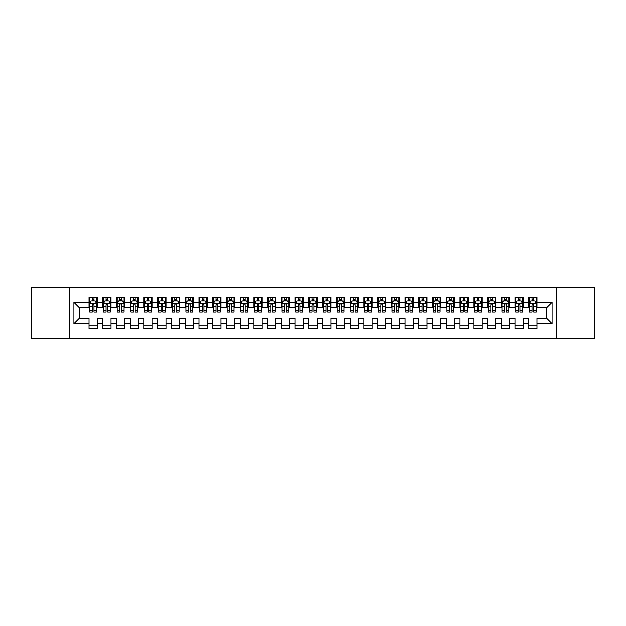 <?xml version="1.0" encoding="UTF-8"?>
<svg xmlns="http://www.w3.org/2000/svg" width="626" height="626" viewBox="0 0 626 626"><rect width="100%" height="100%" fill="white"/><g stroke="black" fill="none" stroke-linecap="round" stroke-linejoin="round"><path stroke-width="0.94" d="M556.639 338.423L594.7 338.423L594.7 287.577L556.639 287.577L556.639 338.423L69.361 338.423L69.361 287.577L31.3 287.577L31.3 338.423L69.361 338.423M556.639 287.577L69.361 287.577M73.899 323.579L73.899 302.421L89.017 302.421L89.017 307.914L79.392 307.914L79.392 318.086L73.899 323.579L89.017 323.579L89.017 328.462L97.257 328.462L97.257 323.579L102.758 323.579L102.758 328.462L110.998 328.462L110.998 323.579L116.499 323.579L116.499 328.462L124.738 328.462L124.738 323.579L130.239 323.579L130.239 328.462L138.487 328.462L138.487 323.579L143.98 323.579L143.98 328.462L152.228 328.462L152.228 323.579L157.721 323.579L157.721 328.462L165.968 328.462L165.968 323.579L171.461 323.579L171.461 328.462L179.709 328.462L179.709 323.579L185.202 323.579L185.202 328.462L193.45 328.462L193.45 323.579L198.943 323.579L198.943 328.462L207.19 328.462L207.19 323.579L212.684 323.579L212.684 328.462L220.931 328.462L220.931 323.579L226.432 323.579L226.432 328.462L234.672 328.462L234.672 323.579L240.173 323.579L240.173 328.462L248.412 328.462L248.412 323.579L253.913 323.579L253.913 328.462L262.153 328.462L262.153 323.579L267.654 323.579L267.654 328.462L275.902 328.462L275.902 323.579L281.395 323.579L281.395 328.462L289.642 328.462L289.642 323.579L295.136 323.579L295.136 328.462L303.383 328.462L303.383 323.579L308.876 323.579L308.876 328.462L317.124 328.462L317.124 323.579L322.617 323.579L322.617 328.462L330.864 328.462L330.864 323.579L336.358 323.579L336.358 328.462L344.605 328.462L344.605 323.579L350.098 323.579L350.098 328.462L358.346 328.462L358.346 323.579L363.847 323.579L363.847 328.462L372.087 328.462L372.087 323.579L377.588 323.579L377.588 328.462L385.827 328.462L385.827 323.579L391.328 323.579L391.328 328.462L399.568 328.462L399.568 323.579L405.069 323.579L405.069 328.462L413.317 328.462L413.317 323.579L418.81 323.579L418.81 328.462L427.057 328.462L427.057 323.579L432.55 323.579L432.55 328.462L440.798 328.462L440.798 323.579L446.291 323.579L446.291 328.462L454.539 328.462L454.539 323.579L460.032 323.579L460.032 328.462L468.279 328.462L468.279 323.579L473.772 323.579L473.772 328.462L482.02 328.462L482.02 323.579L487.513 323.579L487.513 328.462L495.761 328.462L495.761 323.579L501.262 323.579L501.262 328.462L509.501 328.462L509.501 323.579L515.002 323.579L515.002 328.462L523.242 328.462L523.242 323.579L528.743 323.579L528.743 328.462L536.983 328.462L536.983 318.086L546.608 318.086L546.608 307.914L536.983 307.914L536.983 302.421L552.101 302.421L552.101 323.579L536.983 323.579M536.983 302.421L536.983 297.538L528.743 297.538L528.743 302.421L523.242 302.421L523.242 297.538L515.002 297.538L515.002 302.421L509.501 302.421L509.501 297.538L501.262 297.538L501.262 302.421L495.761 302.421L495.761 297.538L487.513 297.538L487.513 302.421L482.02 302.421L482.02 297.538L473.772 297.538L473.772 302.421L468.279 302.421L468.279 297.538L460.032 297.538L460.032 302.421L454.539 302.421L454.539 297.538L446.291 297.538L446.291 302.421L440.798 302.421L440.798 297.538L432.55 297.538L432.55 302.421L427.057 302.421L427.057 297.538L418.81 297.538L418.81 302.421L413.317 302.421L413.317 297.538L405.069 297.538L405.069 302.421L399.568 302.421L399.568 297.538L391.328 297.538L391.328 302.421L385.827 302.421L385.827 297.538L377.588 297.538L377.588 302.421L372.087 302.421L372.087 297.538L363.847 297.538L363.847 302.421L358.346 302.421L358.346 297.538L350.098 297.538L350.098 302.421L344.605 302.421L344.605 297.538L336.358 297.538L336.358 302.421L330.864 302.421L330.864 297.538L322.617 297.538L322.617 302.421L317.124 302.421L317.124 297.538L308.876 297.538L308.876 302.421L303.383 302.421L303.383 297.538L295.136 297.538L295.136 302.421L289.642 302.421L289.642 297.538L281.395 297.538L281.395 302.421L275.902 302.421L275.902 297.538L267.654 297.538L267.654 302.421L262.153 302.421L262.153 297.538L253.913 297.538L253.913 302.421L248.412 302.421L248.412 297.538L240.173 297.538L240.173 302.421L234.672 302.421L234.672 297.538L226.432 297.538L226.432 302.421L220.931 302.421L220.931 297.538L212.684 297.538L212.684 302.421L207.19 302.421L207.19 297.538L198.943 297.538L198.943 302.421L193.45 302.421L193.45 297.538L185.202 297.538L185.202 302.421L179.709 302.421L179.709 297.538L171.461 297.538L171.461 302.421L165.968 302.421L165.968 297.538L157.721 297.538L157.721 302.421L152.228 302.421L152.228 297.538L143.98 297.538L143.98 302.421L138.487 302.421L138.487 297.538L130.239 297.538L130.239 302.421L124.738 302.421L124.738 297.538L116.499 297.538L116.499 302.421L110.998 302.421L110.998 297.538L102.758 297.538L102.758 302.421L97.257 302.421L97.257 297.538L89.017 297.538L89.017 302.421M523.242 323.579L523.242 318.086L528.743 318.086L528.743 323.579M552.101 302.421L546.608 307.914M509.501 323.579L509.501 318.086L515.002 318.086L515.002 323.579M528.743 302.421L528.743 307.914L523.242 307.914L523.242 302.421M495.761 323.579L495.761 318.086L501.262 318.086L501.262 323.579M515.002 302.421L515.002 307.914L509.501 307.914L509.501 302.421M482.02 323.579L482.02 318.086L487.513 318.086L487.513 323.579M501.262 302.421L501.262 307.914L495.761 307.914L495.761 302.421M468.279 323.579L468.279 318.086L473.772 318.086L473.772 323.579M487.513 302.421L487.513 307.914L482.02 307.914L482.02 302.421M454.539 323.579L454.539 318.086L460.032 318.086L460.032 323.579M473.772 302.421L473.772 307.914L468.279 307.914L468.279 302.421M440.798 323.579L440.798 318.086L446.291 318.086L446.291 323.579M460.032 302.421L460.032 307.914L454.539 307.914L454.539 302.421M427.057 323.579L427.057 318.086L432.55 318.086L432.55 323.579M446.291 302.421L446.291 307.914L440.798 307.914L440.798 302.421M413.317 323.579L413.317 318.086L418.81 318.086L418.81 323.579M432.55 302.421L432.55 307.914L427.057 307.914L427.057 302.421M399.568 323.579L399.568 318.086L405.069 318.086L405.069 323.579M418.81 302.421L418.81 307.914L413.317 307.914L413.317 302.421M385.827 323.579L385.827 318.086L391.328 318.086L391.328 323.579M405.069 302.421L405.069 307.914L399.568 307.914L399.568 302.421M372.087 323.579L372.087 318.086L377.588 318.086L377.588 323.579M391.328 302.421L391.328 307.914L385.827 307.914L385.827 302.421M358.346 323.579L358.346 318.086L363.847 318.086L363.847 323.579M377.588 302.421L377.588 307.914L372.087 307.914L372.087 302.421M344.605 323.579L344.605 318.086L350.098 318.086L350.098 323.579M363.847 302.421L363.847 307.914L358.346 307.914L358.346 302.421M330.864 323.579L330.864 318.086L336.358 318.086L336.358 323.579M350.098 302.421L350.098 307.914L344.605 307.914L344.605 302.421M317.124 323.579L317.124 318.086L322.617 318.086L322.617 323.579M336.358 302.421L336.358 307.914L330.864 307.914L330.864 302.421M303.383 323.579L303.383 318.086L308.876 318.086L308.876 323.579M322.617 302.421L322.617 307.914L317.124 307.914L317.124 302.421M289.642 323.579L289.642 318.086L295.136 318.086L295.136 323.579M308.876 302.421L308.876 307.914L303.383 307.914L303.383 302.421M275.902 323.579L275.902 318.086L281.395 318.086L281.395 323.579M295.136 302.421L295.136 307.914L289.642 307.914L289.642 302.421M262.153 323.579L262.153 318.086L267.654 318.086L267.654 323.579M281.395 302.421L281.395 307.914L275.902 307.914L275.902 302.421M248.412 323.579L248.412 318.086L253.913 318.086L253.913 323.579M267.654 302.421L267.654 307.914L262.153 307.914L262.153 302.421M234.672 323.579L234.672 318.086L240.173 318.086L240.173 323.579M253.913 302.421L253.913 307.914L248.412 307.914L248.412 302.421M220.931 323.579L220.931 318.086L226.432 318.086L226.432 323.579M240.173 302.421L240.173 307.914L234.672 307.914L234.672 302.421M207.19 323.579L207.19 318.086L212.684 318.086L212.684 323.579M226.432 302.421L226.432 307.914L220.931 307.914L220.931 302.421M193.45 323.579L193.45 318.086L198.943 318.086L198.943 323.579M212.684 302.421L212.684 307.914L207.19 307.914L207.19 302.421M179.709 323.579L179.709 318.086L185.202 318.086L185.202 323.579M198.943 302.421L198.943 307.914L193.45 307.914L193.45 302.421M165.968 323.579L165.968 318.086L171.461 318.086L171.461 323.579M185.202 302.421L185.202 307.914L179.709 307.914L179.709 302.421M152.228 323.579L152.228 318.086L157.721 318.086L157.721 323.579M171.461 302.421L171.461 307.914L165.968 307.914L165.968 302.421M138.487 323.579L138.487 318.086L143.98 318.086L143.98 323.579M157.721 302.421L157.721 307.914L152.228 307.914L152.228 302.421M124.738 323.579L124.738 318.086L130.239 318.086L130.239 323.579M143.98 302.421L143.98 307.914L138.487 307.914L138.487 302.421M110.998 323.579L110.998 318.086L116.499 318.086L116.499 323.579M130.239 302.421L130.239 307.914L124.738 307.914L124.738 302.421M97.257 323.579L97.257 318.086L102.758 318.086L102.758 323.579M116.499 302.421L116.499 307.914L110.998 307.914L110.998 302.421M79.392 318.086L89.017 318.086L89.017 323.579M102.758 302.421L102.758 307.914L97.257 307.914L97.257 302.421M528.743 300.973L529.432 300.973M536.302 300.973L536.983 300.973M515.002 300.973L515.683 300.973M522.553 300.973L523.242 300.973M501.262 300.973L501.942 300.973M508.813 300.973L509.501 300.973M487.513 300.973L488.202 300.973M495.072 300.973L495.761 300.973M473.772 300.973L474.461 300.973M481.331 300.973L482.02 300.973M460.032 300.973L460.72 300.973M467.591 300.973L468.279 300.973M446.291 300.973L446.98 300.973M453.85 300.973L454.539 300.973M432.55 300.973L433.239 300.973M440.109 300.973L440.798 300.973M418.81 300.973L419.498 300.973M426.369 300.973L427.057 300.973M405.069 300.973L405.758 300.973M412.628 300.973L413.317 300.973M391.328 300.973L392.017 300.973M398.887 300.973L399.568 300.973M377.588 300.973L378.268 300.973M385.147 300.973L385.827 300.973M363.847 300.973L364.528 300.973M371.398 300.973L372.087 300.973M350.098 300.973L350.787 300.973M357.657 300.973L358.346 300.973M336.358 300.973L337.046 300.973M343.917 300.973L344.605 300.973M322.617 300.973L323.306 300.973M330.176 300.973L330.864 300.973M308.876 300.973L309.565 300.973M316.435 300.973L317.124 300.973M295.136 300.973L295.824 300.973M302.694 300.973L303.383 300.973M281.395 300.973L282.083 300.973M288.954 300.973L289.642 300.973M267.654 300.973L268.343 300.973M275.213 300.973L275.902 300.973M253.913 300.973L254.602 300.973M261.472 300.973L262.153 300.973M240.173 300.973L240.853 300.973M247.732 300.973L248.412 300.973M226.432 300.973L227.113 300.973M233.983 300.973L234.672 300.973M212.684 300.973L213.372 300.973M220.242 300.973L220.931 300.973M198.943 300.973L199.631 300.973M206.502 300.973L207.19 300.973M185.202 300.973L185.891 300.973M192.761 300.973L193.45 300.973M171.461 300.973L172.15 300.973M179.02 300.973L179.709 300.973M157.721 300.973L158.409 300.973M165.28 300.973L165.968 300.973M143.98 300.973L144.669 300.973M151.539 300.973L152.228 300.973M130.239 300.973L130.928 300.973M137.798 300.973L138.487 300.973M116.499 300.973L117.187 300.973M124.058 300.973L124.738 300.973M102.758 300.973L103.446 300.973M110.317 300.973L110.998 300.973M89.017 300.973L89.698 300.973M96.568 300.973L97.257 300.973M89.017 325.027L97.257 325.027M102.758 325.027L110.998 325.027M116.499 325.027L124.738 325.027M130.239 325.027L138.487 325.027M143.98 325.027L152.228 325.027M157.721 325.027L165.968 325.027M171.461 325.027L179.709 325.027M185.202 325.027L193.45 325.027M198.943 325.027L207.19 325.027M212.684 325.027L220.931 325.027M226.432 325.027L234.672 325.027M240.173 325.027L248.412 325.027M253.913 325.027L262.153 325.027M267.654 325.027L275.902 325.027M281.395 325.027L289.642 325.027M295.136 325.027L303.383 325.027M308.876 325.027L317.124 325.027M322.617 325.027L330.864 325.027M336.358 325.027L344.605 325.027M350.098 325.027L358.346 325.027M363.847 325.027L372.087 325.027M377.588 325.027L385.827 325.027M391.328 325.027L399.568 325.027M405.069 325.027L413.317 325.027M418.81 325.027L427.057 325.027M432.55 325.027L440.798 325.027M446.291 325.027L454.539 325.027M460.032 325.027L468.279 325.027M473.772 325.027L482.02 325.027M487.513 325.027L495.761 325.027M501.262 325.027L509.501 325.027M515.002 325.027L523.242 325.027M528.743 325.027L536.983 325.027M73.899 302.421L79.392 307.914M546.608 318.086L552.101 323.579M93.963 299.33L92.312 299.33M96.568 310.449L93.963 310.449L93.963 312.178L96.568 312.178L96.568 303.79L95.199 301.043L91.075 301.043L89.698 303.79L89.698 312.178L92.312 312.178L92.312 310.449L89.698 310.449M89.698 303.79L89.698 297.538M96.568 303.79L96.568 297.538M92.312 301.043L92.312 297.538M93.963 297.538L93.963 301.043M93.963 310.449L93.963 304.823C93.415 303.767 92.859 303.767 92.312 304.823L92.312 310.449M93.963 300.973L92.312 300.973M107.703 299.33L106.052 299.33M110.317 310.449L107.703 310.449L107.703 312.178L110.317 312.178L110.317 303.79L108.94 301.043L104.816 301.043L103.446 303.79L103.446 312.178L106.052 312.178L106.052 310.449L103.446 310.449M103.446 303.79L103.446 297.538M110.317 303.79L110.317 297.538M106.052 301.043L106.052 297.538M107.703 297.538L107.703 301.043M107.703 310.449L107.703 304.823C107.156 303.767 106.608 303.767 106.052 304.823L106.052 310.449M107.703 300.973L106.052 300.973M121.444 299.33L119.793 299.33M124.058 310.449L121.444 310.449L121.444 312.178L124.058 312.178L124.058 303.79L122.68 301.043L118.557 301.043L117.187 303.79L117.187 312.178L119.793 312.178L119.793 310.449L117.187 310.449M117.187 303.79L117.187 297.538M124.058 303.79L124.058 297.538M119.793 301.043L119.793 297.538M121.444 297.538L121.444 301.043M121.444 310.449L121.444 304.823C120.896 303.767 120.349 303.767 119.793 304.823L119.793 310.449M121.444 300.973L119.793 300.973M135.185 299.33L133.534 299.33M137.798 310.449L135.185 310.449L135.185 312.178L137.798 312.178L137.798 303.79L136.421 301.043L132.297 301.043L130.928 303.79L130.928 312.178L133.534 312.178L133.534 310.449L130.928 310.449M130.928 303.79L130.928 297.538M137.798 303.79L137.798 297.538M133.534 301.043L133.534 297.538M135.185 297.538L135.185 301.043M135.185 310.449L135.185 304.823C134.637 303.767 134.089 303.767 133.534 304.823L133.534 310.449M135.185 300.973L133.534 300.973M148.925 299.33L147.274 299.33M151.539 310.449L148.925 310.449L148.925 312.178L151.539 312.178L151.539 303.79L150.162 301.043L146.038 301.043L144.669 303.79L144.669 312.178L147.274 312.178L147.274 310.449L144.669 310.449M144.669 303.79L144.669 297.538M151.539 303.79L151.539 297.538M147.274 301.043L147.274 297.538M148.925 297.538L148.925 301.043M148.925 310.449L148.925 304.823C148.378 303.767 147.83 303.767 147.274 304.823L147.274 310.449M148.925 300.973L147.274 300.973M162.666 299.33L161.023 299.33M165.28 310.449L162.666 310.449L162.666 312.178L165.28 312.178L165.28 303.79L163.902 301.043L159.786 301.043L158.409 303.79L158.409 312.178L161.023 312.178L161.023 310.449L158.409 310.449M158.409 303.79L158.409 297.538M165.28 303.79L165.28 297.538M161.023 301.043L161.023 297.538M162.666 297.538L162.666 301.043M162.666 310.449L162.666 304.823C162.118 303.767 161.571 303.767 161.023 304.823L161.023 310.449M162.666 300.973L161.023 300.973M176.407 299.33L174.764 299.33M179.02 310.449L176.407 310.449L176.407 312.178L179.02 312.178L179.02 303.79L177.643 301.043L173.527 301.043L172.15 303.79L172.15 312.178L174.764 312.178L174.764 310.449L172.15 310.449M172.15 303.79L172.15 297.538M179.02 303.79L179.02 297.538M174.764 301.043L174.764 297.538M176.407 297.538L176.407 301.043M176.407 310.449L176.407 304.823C175.859 303.767 175.311 303.767 174.764 304.823L174.764 310.449M176.407 300.973L174.764 300.973M190.147 299.33L188.504 299.33M192.761 310.449L190.147 310.449L190.147 312.178L192.761 312.178L192.761 303.79L191.392 301.043L187.268 301.043L185.891 303.79L185.891 312.178L188.504 312.178L188.504 310.449L185.891 310.449M185.891 303.79L185.891 297.538M192.761 303.79L192.761 297.538M188.504 301.043L188.504 297.538M190.147 297.538L190.147 301.043M190.147 310.449L190.147 304.823C189.6 303.767 189.052 303.767 188.504 304.823L188.504 310.449M190.147 300.973L188.504 300.973M203.896 299.33L202.245 299.33M206.502 310.449L203.896 310.449L203.896 312.178L206.502 312.178L206.502 303.79L205.132 301.043L201.009 301.043L199.631 303.79L199.631 312.178L202.245 312.178L202.245 310.449L199.631 310.449M199.631 303.79L199.631 297.538M206.502 303.79L206.502 297.538M202.245 301.043L202.245 297.538M203.896 297.538L203.896 301.043M203.896 310.449L203.896 304.823C203.34 303.767 202.793 303.767 202.245 304.823L202.245 310.449M203.896 300.973L202.245 300.973M217.637 299.33L215.986 299.33M220.242 310.449L217.637 310.449L217.637 312.178L220.242 312.178L220.242 303.79L218.873 301.043L214.749 301.043L213.372 303.79L213.372 312.178L215.986 312.178L215.986 310.449L213.372 310.449M213.372 303.79L213.372 297.538M220.242 303.79L220.242 297.538M215.986 301.043L215.986 297.538M217.637 297.538L217.637 301.043M217.637 310.449L217.637 304.823C217.089 303.767 216.533 303.767 215.986 304.823L215.986 310.449M217.637 300.973L215.986 300.973M231.377 299.33L229.726 299.33M233.983 310.449L231.377 310.449L231.377 312.178L233.983 312.178L233.983 303.79L232.614 301.043L228.49 301.043L227.113 303.79L227.113 312.178L229.726 312.178L229.726 310.449L227.113 310.449M227.113 303.79L227.113 297.538M233.983 303.79L233.983 297.538M229.726 301.043L229.726 297.538M231.377 297.538L231.377 301.043M231.377 310.449L231.377 304.823C230.83 303.767 230.274 303.767 229.726 304.823L229.726 310.449M231.377 300.973L229.726 300.973M245.118 299.33L243.467 299.33M247.732 310.449L245.118 310.449L245.118 312.178L247.732 312.178L247.732 303.79L246.354 301.043L242.231 301.043L240.853 303.79L240.853 312.178L243.467 312.178L243.467 310.449L240.853 310.449M240.853 303.79L240.853 297.538M247.732 303.79L247.732 297.538M243.467 301.043L243.467 297.538M245.118 297.538L245.118 301.043M245.118 310.449L245.118 304.823C244.57 303.767 244.015 303.767 243.467 304.823L243.467 310.449M245.118 300.973L243.467 300.973M258.859 299.33L257.208 299.33M261.472 310.449L258.859 310.449L258.859 312.178L261.472 312.178L261.472 303.79L260.095 301.043L255.971 301.043L254.602 303.79L254.602 312.178L257.208 312.178L257.208 310.449L254.602 310.449M254.602 303.79L254.602 297.538M261.472 303.79L261.472 297.538M257.208 301.043L257.208 297.538M258.859 297.538L258.859 301.043M258.859 310.449L258.859 304.823C258.311 303.767 257.763 303.767 257.208 304.823L257.208 310.449M258.859 300.973L257.208 300.973M272.6 299.33L270.948 299.33M275.213 310.449L272.6 310.449L272.6 312.178L275.213 312.178L275.213 303.79L273.836 301.043L269.712 301.043L268.343 303.79L268.343 312.178L270.948 312.178L270.948 310.449L268.343 310.449M268.343 303.79L268.343 297.538M275.213 303.79L275.213 297.538M270.948 301.043L270.948 297.538M272.6 297.538L272.6 301.043M272.6 310.449L272.6 304.823C272.052 303.767 271.504 303.767 270.948 304.823L270.948 310.449M272.6 300.973L270.948 300.973M286.34 299.33L284.689 299.33M288.954 310.449L286.34 310.449L286.34 312.178L288.954 312.178L288.954 303.79L287.577 301.043L283.453 301.043L282.083 303.79L282.083 312.178L284.689 312.178L284.689 310.449L282.083 310.449M282.083 303.79L282.083 297.538M288.954 303.79L288.954 297.538M284.689 301.043L284.689 297.538M286.34 297.538L286.34 301.043M286.34 310.449L286.34 304.823C285.792 303.767 285.245 303.767 284.689 304.823L284.689 310.449M286.34 300.973L284.689 300.973M300.081 299.33L298.438 299.33M302.694 310.449L300.081 310.449L300.081 312.178L302.694 312.178L302.694 303.79L301.317 301.043L297.193 301.043L295.824 303.79L295.824 312.178L298.438 312.178L298.438 310.449L295.824 310.449M295.824 303.79L295.824 297.538M302.694 303.79L302.694 297.538M298.438 301.043L298.438 297.538M300.081 297.538L300.081 301.043M300.081 310.449L300.081 304.823C299.533 303.767 298.985 303.767 298.438 304.823L298.438 310.449M300.081 300.973L298.438 300.973M313.822 299.33L312.178 299.33M316.435 310.449L313.822 310.449L313.822 312.178L316.435 312.178L316.435 303.79L315.058 301.043L310.942 301.043L309.565 303.79L309.565 312.178L312.178 312.178L312.178 310.449L309.565 310.449M309.565 303.79L309.565 297.538M316.435 303.79L316.435 297.538M312.178 301.043L312.178 297.538M313.822 297.538L313.822 301.043M313.822 310.449L313.822 304.823C313.274 303.767 312.726 303.767 312.178 304.823L312.178 310.449M313.822 300.973L312.178 300.973M327.562 299.33L325.919 299.33M330.176 310.449L327.562 310.449L327.562 312.178L330.176 312.178L330.176 303.79L328.806 301.043L324.683 301.043L323.306 303.79L323.306 312.178L325.919 312.178L325.919 310.449L323.306 310.449M323.306 303.79L323.306 297.538M330.176 303.79L330.176 297.538M325.919 301.043L325.919 297.538M327.562 297.538L327.562 301.043M327.562 310.449L327.562 304.823C327.015 303.767 326.467 303.767 325.919 304.823L325.919 310.449M327.562 300.973L325.919 300.973M341.311 299.33L339.66 299.33M343.917 310.449L341.311 310.449L341.311 312.178L343.917 312.178L343.917 303.79L342.547 301.043L338.423 301.043L337.046 303.79L337.046 312.178L339.66 312.178L339.66 310.449L337.046 310.449M337.046 303.79L337.046 297.538M343.917 303.79L343.917 297.538M339.66 301.043L339.66 297.538M341.311 297.538L341.311 301.043M341.311 310.449L341.311 304.823C340.755 303.767 340.208 303.767 339.66 304.823L339.66 310.449M341.311 300.973L339.66 300.973M355.052 299.33L353.4 299.33M357.657 310.449L355.052 310.449L355.052 312.178L357.657 312.178L357.657 303.79L356.288 301.043L352.164 301.043L350.787 303.79L350.787 312.178L353.4 312.178L353.4 310.449L350.787 310.449M350.787 303.79L350.787 297.538M357.657 303.79L357.657 297.538M353.4 301.043L353.4 297.538M355.052 297.538L355.052 301.043M355.052 310.449L355.052 304.823C354.504 303.767 353.948 303.767 353.4 304.823L353.4 310.449M355.052 300.973L353.4 300.973M368.792 299.33L367.141 299.33M371.398 310.449L368.792 310.449L368.792 312.178L371.398 312.178L371.398 303.79L370.029 301.043L365.905 301.043L364.528 303.79L364.528 312.178L367.141 312.178L367.141 310.449L364.528 310.449M364.528 303.79L364.528 297.538M371.398 303.79L371.398 297.538M367.141 301.043L367.141 297.538M368.792 297.538L368.792 301.043M368.792 310.449L368.792 304.823C368.245 303.767 367.689 303.767 367.141 304.823L367.141 310.449M368.792 300.973L367.141 300.973M382.533 299.33L380.882 299.33M385.147 310.449L382.533 310.449L382.533 312.178L385.147 312.178L385.147 303.79L383.769 301.043L379.646 301.043L378.268 303.79L378.268 312.178L380.882 312.178L380.882 310.449L378.268 310.449M378.268 303.79L378.268 297.538M385.147 303.79L385.147 297.538M380.882 301.043L380.882 297.538M382.533 297.538L382.533 301.043M382.533 310.449L382.533 304.823C381.985 303.767 381.43 303.767 380.882 304.823L380.882 310.449M382.533 300.973L380.882 300.973M396.274 299.33L394.623 299.33M398.887 310.449L396.274 310.449L396.274 312.178L398.887 312.178L398.887 303.79L397.51 301.043L393.386 301.043L392.017 303.79L392.017 312.178L394.623 312.178L394.623 310.449L392.017 310.449M392.017 303.79L392.017 297.538M398.887 303.79L398.887 297.538M394.623 301.043L394.623 297.538M396.274 297.538L396.274 301.043M396.274 310.449L396.274 304.823C395.726 303.767 395.178 303.767 394.623 304.823L394.623 310.449M396.274 300.973L394.623 300.973M410.014 299.33L408.363 299.33M412.628 310.449L410.014 310.449L410.014 312.178L412.628 312.178L412.628 303.79L411.251 301.043L407.127 301.043L405.758 303.79L405.758 312.178L408.363 312.178L408.363 310.449L405.758 310.449M405.758 303.79L405.758 297.538M412.628 303.79L412.628 297.538M408.363 301.043L408.363 297.538M410.014 297.538L410.014 301.043M410.014 310.449L410.014 304.823C409.467 303.767 408.919 303.767 408.363 304.823L408.363 310.449M410.014 300.973L408.363 300.973M423.755 299.33L422.104 299.33M426.369 310.449L423.755 310.449L423.755 312.178L426.369 312.178L426.369 303.79L424.991 301.043L420.868 301.043L419.498 303.79L419.498 312.178L422.104 312.178L422.104 310.449L419.498 310.449M419.498 303.79L419.498 297.538M426.369 303.79L426.369 297.538M422.104 301.043L422.104 297.538M423.755 297.538L423.755 301.043M423.755 310.449L423.755 304.823C423.207 303.767 422.66 303.767 422.104 304.823L422.104 310.449M423.755 300.973L422.104 300.973M437.496 299.33L435.852 299.33M440.109 310.449L437.496 310.449L437.496 312.178L440.109 312.178L440.109 303.79L438.732 301.043L434.608 301.043L433.239 303.79L433.239 312.178L435.852 312.178L435.852 310.449L433.239 310.449M433.239 303.79L433.239 297.538M440.109 303.79L440.109 297.538M435.852 301.043L435.852 297.538M437.496 297.538L437.496 301.043M437.496 310.449L437.496 304.823C436.948 303.767 436.4 303.767 435.852 304.823L435.852 310.449M437.496 300.973L435.852 300.973M451.236 299.33L449.593 299.33M453.85 310.449L451.236 310.449L451.236 312.178L453.85 312.178L453.85 303.79L452.473 301.043L448.357 301.043L446.98 303.79L446.98 312.178L449.593 312.178L449.593 310.449L446.98 310.449M446.98 303.79L446.98 297.538M453.85 303.79L453.85 297.538M449.593 301.043L449.593 297.538M451.236 297.538L451.236 301.043M451.236 310.449L451.236 304.823C450.689 303.767 450.141 303.767 449.593 304.823L449.593 310.449M451.236 300.973L449.593 300.973M464.977 299.33L463.334 299.33M467.591 310.449L464.977 310.449L464.977 312.178L467.591 312.178L467.591 303.79L466.213 301.043L462.098 301.043L460.72 303.79L460.72 312.178L463.334 312.178L463.334 310.449L460.72 310.449M460.72 303.79L460.72 297.538M467.591 303.79L467.591 297.538M463.334 301.043L463.334 297.538M464.977 297.538L464.977 301.043M464.977 310.449L464.977 304.823C464.429 303.767 463.882 303.767 463.334 304.823L463.334 310.449M464.977 300.973L463.334 300.973M478.726 299.33L477.075 299.33M481.331 310.449L478.726 310.449L478.726 312.178L481.331 312.178L481.331 303.79L479.962 301.043L475.838 301.043L474.461 303.79L474.461 312.178L477.075 312.178L477.075 310.449L474.461 310.449M474.461 303.79L474.461 297.538M481.331 303.79L481.331 297.538M477.075 301.043L477.075 297.538M478.726 297.538L478.726 301.043M478.726 310.449L478.726 304.823C478.17 303.767 477.622 303.767 477.075 304.823L477.075 310.449M478.726 300.973L477.075 300.973M492.466 299.33L490.815 299.33M495.072 310.449L492.466 310.449L492.466 312.178L495.072 312.178L495.072 303.79L493.703 301.043L489.579 301.043L488.202 303.79L488.202 312.178L490.815 312.178L490.815 310.449L488.202 310.449M488.202 303.79L488.202 297.538M495.072 303.79L495.072 297.538M490.815 301.043L490.815 297.538M492.466 297.538L492.466 301.043M492.466 310.449L492.466 304.823C491.911 303.767 491.363 303.767 490.815 304.823L490.815 310.449M492.466 300.973L490.815 300.973M506.207 299.33L504.556 299.33M508.813 310.449L506.207 310.449L506.207 312.178L508.813 312.178L508.813 303.79L507.443 301.043L503.32 301.043L501.942 303.79L501.942 312.178L504.556 312.178L504.556 310.449L501.942 310.449M501.942 303.79L501.942 297.538M508.813 303.79L508.813 297.538M504.556 301.043L504.556 297.538M506.207 297.538L506.207 301.043M506.207 310.449L506.207 304.823C505.659 303.767 505.104 303.767 504.556 304.823L504.556 310.449M506.207 300.973L504.556 300.973M519.948 299.33L518.297 299.33M522.553 310.449L519.948 310.449L519.948 312.178L522.553 312.178L522.553 303.79L521.184 301.043L517.06 301.043L515.683 303.79L515.683 312.178L518.297 312.178L518.297 310.449L515.683 310.449M515.683 303.79L515.683 297.538M522.553 303.79L522.553 297.538M518.297 301.043L518.297 297.538M519.948 297.538L519.948 301.043M519.948 310.449L519.948 304.823C519.4 303.767 518.844 303.767 518.297 304.823L518.297 310.449M519.948 300.973L518.297 300.973M533.688 299.33L532.037 299.33M536.302 310.449L533.688 310.449L533.688 312.178L536.302 312.178L536.302 303.79L534.925 301.043L530.801 301.043L529.432 303.79L529.432 312.178L532.037 312.178L532.037 310.449L529.432 310.449M529.432 303.79L529.432 297.538M536.302 303.79L536.302 297.538M532.037 301.043L532.037 297.538M533.688 297.538L533.688 301.043M533.688 310.449L533.688 304.823C533.141 303.767 532.593 303.767 532.037 304.823L532.037 310.449M533.688 300.973L532.037 300.973M96.537 303.727L89.737 303.727M89.698 301.208L90.989 301.208M95.277 301.208L96.568 301.208M92.312 306.771L89.698 306.771M96.568 306.771L93.963 306.771M93.963 300.198L92.312 300.198M110.278 303.727L103.478 303.727M103.446 301.208L104.738 301.208M109.018 301.208L110.317 301.208M106.052 306.771L103.446 306.771M110.317 306.771L107.703 306.771M107.703 300.198L106.052 300.198M124.018 303.727L117.219 303.727M117.187 301.208L118.478 301.208M122.766 301.208L124.058 301.208M119.793 306.771L117.187 306.771M124.058 306.771L121.444 306.771M121.444 300.198L119.793 300.198M137.759 303.727L130.959 303.727M130.928 301.208L132.219 301.208M136.507 301.208L137.798 301.208M133.534 306.771L130.928 306.771M137.798 306.771L135.185 306.771M135.185 300.198L133.534 300.198M151.5 303.727L144.7 303.727M144.669 301.208L145.96 301.208M150.248 301.208L151.539 301.208M147.274 306.771L144.669 306.771M151.539 306.771L148.925 306.771M148.925 300.198L147.274 300.198M165.248 303.727L158.441 303.727M158.409 301.208L159.7 301.208M163.989 301.208L165.28 301.208M161.023 306.771L158.409 306.771M165.28 306.771L162.666 306.771M162.666 300.198L161.023 300.198M178.989 303.727L172.181 303.727M172.15 301.208L173.441 301.208M177.729 301.208L179.02 301.208M174.764 306.771L172.15 306.771M179.02 306.771L176.407 306.771M176.407 300.198L174.764 300.198M192.73 303.727L185.922 303.727M185.891 301.208L187.182 301.208M191.47 301.208L192.761 301.208M188.504 306.771L185.891 306.771M192.761 306.771L190.147 306.771M190.147 300.198L188.504 300.198M206.47 303.727L199.671 303.727M199.631 301.208L200.923 301.208M205.211 301.208L206.502 301.208M202.245 306.771L199.631 306.771M206.502 306.771L203.896 306.771M203.896 300.198L202.245 300.198M220.211 303.727L213.411 303.727M213.372 301.208L214.663 301.208M218.951 301.208L220.242 301.208M215.986 306.771L213.372 306.771M220.242 306.771L217.637 306.771M217.637 300.198L215.986 300.198M233.952 303.727L227.152 303.727M227.113 301.208L228.404 301.208M232.692 301.208L233.983 301.208M229.726 306.771L227.113 306.771M233.983 306.771L231.377 306.771M231.377 300.198L229.726 300.198M247.693 303.727L240.893 303.727M240.853 301.208L242.152 301.208M246.433 301.208L247.732 301.208M243.467 306.771L240.853 306.771M247.732 306.771L245.118 306.771M245.118 300.198L243.467 300.198M261.433 303.727L254.633 303.727M254.602 301.208L255.893 301.208M260.181 301.208L261.472 301.208M257.208 306.771L254.602 306.771M261.472 306.771L258.859 306.771M258.859 300.198L257.208 300.198M275.174 303.727L268.374 303.727M268.343 301.208L269.634 301.208M273.922 301.208L275.213 301.208M270.948 306.771L268.343 306.771M275.213 306.771L272.6 306.771M272.6 300.198L270.948 300.198M288.915 303.727L282.115 303.727M282.083 301.208L283.375 301.208M287.663 301.208L288.954 301.208M284.689 306.771L282.083 306.771M288.954 306.771L286.34 306.771M286.34 300.198L284.689 300.198M302.663 303.727L295.855 303.727M295.824 301.208L297.115 301.208M301.403 301.208L302.694 301.208M298.438 306.771L295.824 306.771M302.694 306.771L300.081 306.771M300.081 300.198L298.438 300.198M316.404 303.727L309.596 303.727M309.565 301.208L310.856 301.208M315.144 301.208L316.435 301.208M312.178 306.771L309.565 306.771M316.435 306.771L313.822 306.771M313.822 300.198L312.178 300.198M330.145 303.727L323.337 303.727M323.306 301.208L324.597 301.208M328.885 301.208L330.176 301.208M325.919 306.771L323.306 306.771M330.176 306.771L327.562 306.771M327.562 300.198L325.919 300.198M343.885 303.727L337.085 303.727M337.046 301.208L338.337 301.208M342.625 301.208L343.917 301.208M339.66 306.771L337.046 306.771M343.917 306.771L341.311 306.771M341.311 300.198L339.66 300.198M357.626 303.727L350.826 303.727M350.787 301.208L352.078 301.208M356.366 301.208L357.657 301.208M353.4 306.771L350.787 306.771M357.657 306.771L355.052 306.771M355.052 300.198L353.4 300.198M371.367 303.727L364.567 303.727M364.528 301.208L365.819 301.208M370.107 301.208L371.398 301.208M367.141 306.771L364.528 306.771M371.398 306.771L368.792 306.771M368.792 300.198L367.141 300.198M385.107 303.727L378.307 303.727M378.268 301.208L379.567 301.208M383.848 301.208L385.147 301.208M380.882 306.771L378.268 306.771M385.147 306.771L382.533 306.771M382.533 300.198L380.882 300.198M398.848 303.727L392.048 303.727M392.017 301.208L393.308 301.208M397.596 301.208L398.887 301.208M394.623 306.771L392.017 306.771M398.887 306.771L396.274 306.771M396.274 300.198L394.623 300.198M412.589 303.727L405.789 303.727M405.758 301.208L407.049 301.208M411.337 301.208L412.628 301.208M408.363 306.771L405.758 306.771M412.628 306.771L410.014 306.771M410.014 300.198L408.363 300.198M426.329 303.727L419.53 303.727M419.498 301.208L420.789 301.208M425.077 301.208L426.369 301.208M422.104 306.771L419.498 306.771M426.369 306.771L423.755 306.771M423.755 300.198L422.104 300.198M440.078 303.727L433.27 303.727M433.239 301.208L434.53 301.208M438.818 301.208L440.109 301.208M435.852 306.771L433.239 306.771M440.109 306.771L437.496 306.771M437.496 300.198L435.852 300.198M453.819 303.727L447.011 303.727M446.98 301.208L448.271 301.208M452.559 301.208L453.85 301.208M449.593 306.771L446.98 306.771M453.85 306.771L451.236 306.771M451.236 300.198L449.593 300.198M467.559 303.727L460.752 303.727M460.72 301.208L462.011 301.208M466.3 301.208L467.591 301.208M463.334 306.771L460.72 306.771M467.591 306.771L464.977 306.771M464.977 300.198L463.334 300.198M481.3 303.727L474.5 303.727M474.461 301.208L475.752 301.208M480.04 301.208L481.331 301.208M477.075 306.771L474.461 306.771M481.331 306.771L478.726 306.771M478.726 300.198L477.075 300.198M495.041 303.727L488.241 303.727M488.202 301.208L489.493 301.208M493.781 301.208L495.072 301.208M490.815 306.771L488.202 306.771M495.072 306.771L492.466 306.771M492.466 300.198L490.815 300.198M508.781 303.727L501.982 303.727M501.942 301.208L503.234 301.208M507.522 301.208L508.813 301.208M504.556 306.771L501.942 306.771M508.813 306.771L506.207 306.771M506.207 300.198L504.556 300.198M522.522 303.727L515.722 303.727M515.683 301.208L516.982 301.208M521.262 301.208L522.553 301.208M518.297 306.771L515.683 306.771M522.553 306.771L519.948 306.771M519.948 300.198L518.297 300.198M536.263 303.727L529.463 303.727M529.432 301.208L530.723 301.208M535.011 301.208L536.302 301.208M532.037 306.771L529.432 306.771M536.302 306.771L533.688 306.771M533.688 300.198L532.037 300.198"/></g></svg>
